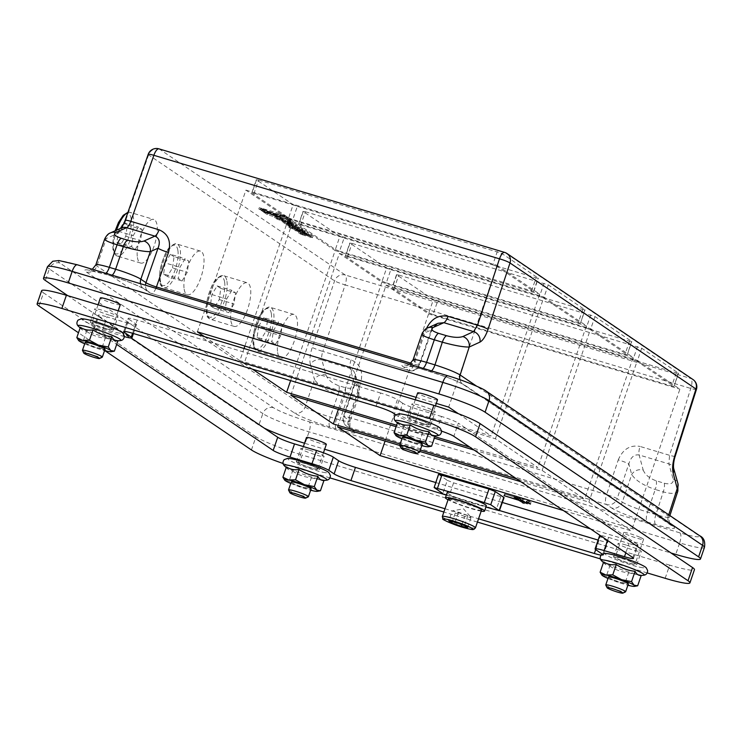 <?xml version="1.0" encoding="UTF-8"?>
<svg xmlns="http://www.w3.org/2000/svg" width="742" height="742" viewBox="0 0 742 742"><rect width="100%" height="100%" fill="white"/><g stroke="black" fill="none" stroke-linecap="round" stroke-linejoin="round"><path stroke-width="0.56" stroke-dasharray="3.71 2.78" d="M401.923 438.828A17.511 1.799 -161.1 0 0 409.074 441.638A17.511 1.799 -161.1 0 0 421.799 445.636M402.387 437.465A10.509 1.076 -161.1 0 0 411.977 441.889A10.509 1.076 -161.1 0 0 422.272 444.272M422.819 423.608A12.262 1.261 18.9 0 1 407.497 417.125A12.262 1.261 18.9 0 1 419.508 419.898A12.262 1.261 18.9 0 1 430.694 425.064A12.262 1.261 18.9 0 1 422.819 423.608M428.524 423.914A10.509 1.076 18.9 0 1 429.043 424.498A10.509 1.076 18.9 0 1 418.748 422.115A10.509 1.076 18.9 0 1 409.157 417.69A10.509 1.076 18.9 0 1 417.653 419.48A10.509 1.076 18.9 0 1 428.524 423.914M431.603 446.183L424.776 446.341L418.961 443.549L409.074 441.638L400.198 436.769L395.857 435.517M397.601 422.281L399.548 424.981L403.731 426.437L400.198 436.769M403.731 426.437C409.436 430.304 415.696 432.567 422.504 433.226L418.961 443.549M422.504 433.226L435.137 435.851M434.042 427.652A21.017 2.161 -161.1 0 0 423.005 420.176A21.017 2.161 -161.1 0 0 400.253 415.446A21.017 2.161 -161.1 0 0 434.042 427.652M437.502 399.78A10.509 1.076 18.9 0 1 427.216 397.397A10.509 1.076 18.9 0 1 417.625 392.972M104.937 350.706L78.476 332.778M329.986 477.904L297.672 468.23A38.528 3.96 18.9 0 1 283.045 463.481M647.219 572.935L600.389 558.902M477.44 522.071L443.855 512.017M640.105 567.268A21.017 2.161 -161.1 0 0 629.068 559.793A21.017 2.161 -161.1 0 0 606.316 555.062A21.017 2.161 -161.1 0 0 640.105 567.268M116.809 332.629A21.017 2.161 -161.1 0 0 105.772 325.144A21.017 2.161 -161.1 0 0 83.021 320.423A21.017 2.161 -161.1 0 0 116.809 332.629M124.368 336.608A14.005 1.438 18.9 0 1 122.949 336.191L102.535 330.079A14.005 1.438 -161.1 0 0 93.529 328.418A14.005 1.438 -161.1 0 0 94.215 329.198L116.679 344.409M441.592 431.139A14.005 1.438 -161.1 0 0 437.019 429.674L415.028 423.088A14.005 1.438 18.9 0 1 398.222 416.447L395.709 414.741M600.992 555.155A14.005 1.438 -161.1 0 0 603.357 555.146A14.005 1.438 -161.1 0 0 602.671 554.367L602.216 554.061M444.977 508.743L478.562 518.797M322.872 472.237A21.017 2.161 -161.1 0 0 311.835 464.761A21.017 2.161 -161.1 0 0 289.083 460.031A21.017 2.161 -161.1 0 0 322.872 472.237M607.986 578.445A17.511 1.799 -161.1 0 0 615.137 581.246A17.511 1.799 -161.1 0 0 627.871 585.243M608.449 577.081A10.509 1.076 -161.1 0 0 618.04 581.505A10.509 1.076 -161.1 0 0 628.335 583.889M621.444 558.188A12.262 1.261 18.9 0 1 636.766 564.681A12.262 1.261 18.9 0 1 624.755 561.898A12.262 1.261 18.9 0 1 613.569 556.732A12.262 1.261 18.9 0 1 621.444 558.188M631.553 561.991A10.509 1.076 18.9 0 1 635.106 564.106A10.509 1.076 18.9 0 1 624.82 561.731A10.509 1.076 18.9 0 1 615.22 557.298A10.509 1.076 18.9 0 1 621.119 558.29A10.509 1.076 18.9 0 1 631.553 561.991M637.666 585.79L630.848 585.948L625.033 583.166L615.137 581.246L606.26 576.386L601.92 575.124M603.663 561.898L605.611 564.588L609.794 566.053L606.26 576.386M609.794 566.053C615.508 569.912 621.759 572.175 628.567 572.833L625.033 583.166M628.567 572.833L641.209 575.458M640.021 537.273A10.509 1.076 18.9 0 1 643.574 539.388A10.509 1.076 18.9 0 1 633.278 537.004A10.509 1.076 18.9 0 1 623.688 532.58A10.509 1.076 18.9 0 1 629.587 533.572A10.509 1.076 18.9 0 1 640.021 537.273M290.753 483.413A17.511 1.799 -161.1 0 0 297.904 486.214A17.511 1.799 -161.1 0 0 310.629 490.221M291.216 482.05A10.509 1.076 -161.1 0 0 300.807 486.474A10.509 1.076 -161.1 0 0 311.102 488.857M304.211 463.156A12.262 1.261 18.9 0 1 319.524 469.649A12.262 1.261 18.9 0 1 307.522 466.866A12.262 1.261 18.9 0 1 296.336 461.709A12.262 1.261 18.9 0 1 304.211 463.156M317.353 468.499A10.509 1.076 18.9 0 1 317.873 469.083A10.509 1.076 18.9 0 1 307.578 466.699A10.509 1.076 18.9 0 1 297.987 462.275A10.509 1.076 18.9 0 1 306.492 464.056A10.509 1.076 18.9 0 1 317.353 468.499M320.433 490.768L313.606 490.926L307.8 488.134L297.904 486.214L289.028 481.354L284.687 480.093M286.431 466.866L288.378 469.565L292.561 471.022L289.028 481.354M292.561 471.022C298.265 474.889 304.526 477.143 311.334 477.811L307.8 488.134M311.334 477.811L323.011 480.538M326.332 444.356A10.509 1.076 18.9 0 1 316.046 441.982A10.509 1.076 18.9 0 1 306.455 437.557M84.69 343.796A17.511 1.799 -161.1 0 0 91.841 346.607A17.511 1.799 -161.1 0 0 104.566 350.604M85.154 342.442A10.509 1.076 -161.1 0 0 94.744 346.866A10.509 1.076 -161.1 0 0 105.03 349.241M105.577 328.585A12.262 1.261 18.9 0 1 90.264 322.093A12.262 1.261 18.9 0 1 102.275 324.875A12.262 1.261 18.9 0 1 113.461 330.032A12.262 1.261 18.9 0 1 105.577 328.585M111.291 328.892A10.509 1.076 18.9 0 1 111.801 329.467A10.509 1.076 18.9 0 1 101.515 327.083A10.509 1.076 18.9 0 1 91.925 322.659A10.509 1.076 18.9 0 1 100.42 324.449A10.509 1.076 18.9 0 1 111.291 328.892M114.37 351.151L107.544 351.309L101.728 348.527L91.841 346.607L82.956 341.747L78.624 340.485M80.359 327.259L82.306 329.949L86.499 331.414L82.956 341.747M86.499 331.414C92.203 335.273 98.463 337.536 105.262 338.194L101.728 348.527M105.262 338.194L117.904 340.819M110.094 315.396A12.262 1.261 -161.1 0 0 117.978 316.853A12.262 1.261 -161.1 0 0 106.783 311.686A12.262 1.261 -161.1 0 0 94.781 308.913A12.262 1.261 -161.1 0 0 110.094 315.396M665.166 578.306L669.674 565.126A38.528 3.96 -161.1 0 0 694.447 569.689M669.674 565.126L302.189 455.041L297.672 468.23M251.436 449.958L255.953 436.778A38.528 3.96 -161.1 0 0 302.189 455.041M255.953 436.778L43.509 292.849L39.001 306.029M41.617 290.716A38.528 3.96 -161.1 0 0 43.509 292.849M122.949 336.191L127.466 323.011L107.043 316.899L102.535 330.079M94.215 329.198L98.732 316.009A14.005 1.438 18.9 0 1 98.037 315.239A14.005 1.438 18.9 0 1 107.043 316.899M98.732 316.009L131.269 338.055M438.513 474.314L447.278 480.362L442.835 493.551L499.477 510.524M598.108 540.074L598.868 540.297L595.678 549.627M602.671 554.367L607.188 541.187A14.005 1.438 18.9 0 1 607.874 541.957A14.005 1.438 18.9 0 1 598.868 540.297M607.188 541.187L600.278 536.503L595.77 549.692M607.55 540.454L608.598 537.394A14.005 1.438 -161.1 0 0 600.278 535.529M599.592 535.733A14.005 1.438 -161.1 0 0 600.278 536.503M608.598 537.394L629.012 543.506L625.812 552.836M632.815 557.576L637.322 544.396A14.005 1.438 18.9 0 1 638.018 545.166A14.005 1.438 18.9 0 1 629.012 543.506M637.322 544.396L458.343 423.135L453.835 436.315M437.019 429.674L441.536 416.485A14.005 1.438 18.9 0 1 458.343 423.135M441.536 416.485L419.545 409.899L415.028 423.088M398.222 416.447L402.73 403.258A14.005 1.438 -161.1 0 0 419.545 409.899M402.73 403.258L397.424 399.66L392.908 412.849M376.101 406.208L380.609 393.019A14.005 1.438 18.9 0 1 397.424 399.66M380.609 393.019L137.187 320.099L132.67 333.288M124.693 331.442L128.876 319.218A14.005 1.438 18.9 0 1 128.18 318.448A14.005 1.438 18.9 0 1 137.187 320.099M128.876 319.218L135.777 323.892L132.568 333.26M127.466 323.011A14.005 1.438 -161.1 0 0 136.472 324.671A14.005 1.438 -161.1 0 0 135.777 323.892M625.96 544.999A12.262 1.261 -161.1 0 0 618.077 543.552A12.262 1.261 -161.1 0 0 629.272 548.709A12.262 1.261 -161.1 0 0 641.274 551.491A12.262 1.261 -161.1 0 0 625.96 544.999M308.728 449.977A12.262 1.261 -161.1 0 0 300.844 448.52A12.262 1.261 -161.1 0 0 312.039 453.687A12.262 1.261 -161.1 0 0 324.041 456.46A12.262 1.261 -161.1 0 0 308.728 449.977M427.327 410.428A12.262 1.261 -161.1 0 0 435.211 411.884A12.262 1.261 -161.1 0 0 424.025 406.718A12.262 1.261 -161.1 0 0 412.014 403.936A12.262 1.261 -161.1 0 0 427.327 410.428M120.269 304.749A10.509 1.076 18.9 0 1 109.974 302.365A10.509 1.076 18.9 0 1 100.383 297.941M399.715 445.46A10.509 1.076 -161.1 0 0 400.216 445.914A10.509 1.076 -161.1 0 0 410.567 450.19A10.509 1.076 -161.1 0 0 419.49 452.23M605.778 585.067A10.509 1.076 -161.1 0 0 609.312 587.061A10.509 1.076 -161.1 0 0 619.273 590.623A10.509 1.076 -161.1 0 0 625.552 591.838M288.545 490.045A10.509 1.076 -161.1 0 0 289.046 490.499A10.509 1.076 -161.1 0 0 299.397 494.775A10.509 1.076 -161.1 0 0 308.32 496.815M82.473 350.428A10.509 1.076 -161.1 0 0 82.974 350.883A10.509 1.076 -161.1 0 0 93.334 355.158A10.509 1.076 -161.1 0 0 102.248 357.199M230.892 320.804A22.77 8.004 106.7 0 0 234.166 326.397A22.77 8.004 106.7 0 0 248.366 306.882A22.77 8.004 106.7 0 0 247.234 282.776A22.77 8.004 106.7 0 0 235.446 295.613A22.77 8.004 106.7 0 0 230.892 320.804M210.348 305.704L214.021 308.199L219.252 299.555L220.791 288.415L217.118 285.93L211.887 294.565L210.348 305.704L225.104 310.128L228.786 312.614L234.008 303.979L235.557 292.84L231.875 290.345L226.653 298.989L225.104 310.128M214.021 308.199L228.786 312.614M211.887 294.565L226.653 298.989M217.118 285.93L231.875 290.345M220.791 288.415L235.557 292.84M219.252 299.555L234.008 303.979M137.418 257.474A22.77 8.004 106.7 0 0 140.692 263.067A22.77 8.004 106.7 0 0 154.893 243.552A22.77 8.004 106.7 0 0 153.761 219.446A22.77 8.004 106.7 0 0 141.972 232.283A22.77 8.004 106.7 0 0 137.418 257.474M116.874 242.374L120.547 244.869L125.778 236.225L127.327 225.086L123.645 222.6L118.414 231.235L116.874 242.374L131.631 246.798L135.313 249.284L140.535 240.649L142.084 229.51L138.402 227.015L133.18 235.659L131.631 246.798M120.547 244.869L135.313 249.284M118.414 231.235L133.18 235.659M123.645 222.6L138.402 227.015M127.327 225.086L142.084 229.51M125.778 236.225L140.535 240.649M446.322 495.099L479.564 505.163A20.665 2.124 18.9 0 1 465.605 500.98A20.665 2.124 18.9 0 1 448.251 493.588A20.665 2.124 18.9 0 1 447.231 492.447M467.961 497.298L453.993 493.115M481.178 511.145A20.665 2.124 18.9 0 1 448.038 499.802M481.539 510.079A17.511 1.799 18.9 0 1 467.377 507.101A17.511 1.799 18.9 0 1 449.272 499.709A17.511 1.799 18.9 0 1 448.409 498.735M486.335 505.831A20.665 2.124 18.9 0 1 479.564 505.163L485.908 507.064M461.858 524.538L464.659 516.376L470.975 517.693L470.15 516.321L458.519 512.221L452.203 510.904L448.817 520.791M470.15 516.321L463.472 508.808L452.203 510.904L453.993 511.21L455.273 512.982L452.342 521.524M458.519 512.221L455.134 522.108M467.905 515.616L464.52 525.503M470.975 517.693L467.59 527.581M455.273 512.982L464.659 516.376M264.096 428.051A38.528 3.96 18.9 0 1 258.865 425.129L67.865 295.724M309.21 421.818L679.848 532.839A29.773 3.061 -161.1 0 0 697.517 534.722L484.016 390.069A29.773 3.061 -161.1 0 0 448.289 375.962L77.65 264.931A29.773 3.061 -161.1 0 0 59.981 263.058L273.483 407.701A29.773 3.061 -161.1 0 0 309.21 421.818A8.756 3.079 -73.3 0 1 309.043 431.853L305.101 443.391A38.528 3.96 18.9 0 1 304.517 443.215M305.101 443.391L324.662 449.253M435.804 482.55L502.334 502.473M590.437 528.87L671.102 553.031M252.512 369.182L244.127 363.506L292.654 221.775L335.143 250.564L290.623 380.6M290.864 395.171L339.391 253.439L381.88 282.229L338.343 409.389M197.391 331.841L245.917 190.11L288.406 218.899L244.869 346.06M244.035 348.499L239.879 360.631L204.495 336.655M337.601 426.835L386.128 285.104L428.616 313.894L385.079 441.054M416.123 397.36L436.268 403.398M458.417 413.711L491.158 435.897L239.879 360.631M244.127 363.506L495.406 438.772L537.894 467.562L469.881 447.185M434.849 436.695L396.59 425.231M447.278 480.362L453.575 482.857L504.068 497.585M396.089 426.687L434.348 438.151M474.129 450.069L542.142 470.437L584.631 499.227L516.617 478.85M420.306 450.004L400.161 443.966M399.706 445.441L419.805 451.461M520.865 481.734L588.879 502.102L631.368 530.892L563.354 510.515M286.431 223.008L290.688 225.076L288.953 224.715L290.521 225.781L295.001 226.653L302.875 229.547L297.811 227.182L300.074 227.646L298.497 226.579L293.535 225.614L286.431 223.008L285.985 224.325L290.243 226.393L288.499 226.032L290.076 227.098L294.555 227.97L302.421 230.864L297.357 228.499L299.62 228.963L298.043 227.896L293.081 226.931L285.985 224.325M293.535 225.614L293.081 226.931M298.497 226.579L298.043 227.896M300.074 227.646L299.62 228.963M288.629 217.86L292.83 219.521L297.347 206.332L293.146 204.671L288.629 217.86L251.983 193.031L256.5 179.842L293.146 204.671M256.5 179.842L258.578 180.065L254.061 193.254L251.983 193.031M335.365 249.525L339.567 251.186L344.084 237.997L339.882 236.336L335.365 249.525L298.72 224.696L303.237 211.507L339.882 236.336M303.237 211.507L305.314 211.73L300.798 224.919L298.72 224.696M382.102 281.19L386.304 282.85L390.821 269.661L386.619 268.001L382.102 281.19L345.457 256.361L349.974 243.172L386.619 268.001M349.974 243.172L352.051 243.395L347.534 256.584L345.457 256.361M428.839 312.855L433.04 314.515L437.557 301.326L433.356 299.666L428.839 312.855L392.193 288.026L396.71 274.837L433.356 299.666M396.71 274.837L398.788 275.059L394.271 288.248L392.193 288.026M437.557 301.326L676.268 372.836L678.346 373.059L641.7 348.23L398.788 275.059M394.271 288.248L632.982 359.749L637.499 346.57M676.268 372.836L671.751 386.016L433.04 314.515M297.347 206.332L536.058 277.842L538.136 278.065L501.49 253.235L258.578 180.065M254.061 193.254L492.771 264.755L497.288 251.575M344.084 237.997L582.795 309.507L584.872 309.729L548.227 284.9L305.314 211.73M300.798 224.919L539.508 296.42L544.025 283.24M390.821 269.661L629.531 341.172L631.609 341.394L594.963 316.565L352.051 243.395M347.534 256.584L586.245 328.085L590.762 314.905M501.49 253.235L496.973 266.415L533.795 291.439L292.83 219.521M582.795 309.507L578.278 322.687L339.567 251.186M629.531 341.172L625.014 354.351L386.304 282.85M671.751 386.016L674.005 386.434L678.346 373.059M641.7 348.23L637.183 361.41L673.829 386.239M637.183 361.41L632.982 359.749M625.014 354.351L627.268 354.769L631.609 341.394M594.963 316.565L590.447 329.745L627.092 354.574M590.447 329.745L586.245 328.085M578.278 322.687L580.532 323.104L584.872 309.729M548.227 284.9L543.71 298.08L580.355 322.909M543.71 298.08L539.508 296.42M496.973 266.415L492.771 264.755M245.917 190.11L497.196 265.376L448.669 407.108M497.196 265.376L539.684 294.166L491.158 435.897M288.406 218.899L539.684 294.166M292.654 221.775L543.932 297.041L495.406 438.772M543.932 297.041L586.421 325.831L537.894 467.562M335.143 250.564L586.421 325.831M339.391 253.439L590.669 328.706L542.142 470.437M590.669 328.706L633.158 357.496L584.631 499.227M381.88 282.229L633.158 357.496M386.128 285.104L637.406 360.371L588.879 502.102M637.406 360.371L679.895 389.16L631.368 530.892M428.616 313.894L679.895 389.16M289.12 218.231L278.12 215.57L263.772 210.635L267.732 213.325L293.081 220.912L289.12 218.231L288.666 219.549L277.675 216.887L263.317 211.952L267.278 214.642L292.626 222.229L288.666 219.549M293.081 220.912L292.626 222.229M267.732 213.325L267.278 214.642M263.772 210.635L263.317 211.952M293.6 224.353L288.916 223.101C286.968 222.415 286.69 222.229 288.082 222.535L293.6 224.353L292.719 224.242L292.265 225.559L288.462 224.418C286.523 223.732 286.245 223.546 287.627 223.861L293.146 225.67L292.265 225.559L293.146 225.67L293.6 224.353M287.061 222.312L288.082 222.535L287.627 223.861L286.616 223.63L287.071 222.312M289.528 223.843L297.125 225.642L291.244 222.934L283.657 221.125L289.528 223.843L289.083 225.16L296.67 226.959L285.308 222.609L283.203 222.442L284.483 223.314L289.083 225.16M282.934 222.164L283.388 220.847L282.934 222.164M296.939 227.247L297.125 225.642L296.939 227.247M299.963 230.345L300.714 230.855L300.074 230.66C298.163 230.001 297.913 229.825 299.323 230.159L299.963 230.345L299.508 231.662L300.26 232.172L299.62 231.986C297.709 231.319 297.459 231.142 298.868 231.476L299.508 231.662M300.714 230.855L300.26 232.172M300.074 230.66C298.163 230.001 297.913 229.825 299.323 230.159L298.868 231.476C297.459 231.142 297.709 231.319 299.62 231.986L300.074 230.66M306.632 233.711L294.444 230.066L303.571 233.721L301.354 232.218L302.671 232.608C304.563 233.276 304.814 233.442 303.422 233.118L304.897 234.12L307.828 234.528L306.632 233.711L307.086 232.394L294.889 228.74L300.695 231.402L304.025 232.404L301.799 230.901L303.126 231.291C305.018 231.958 305.268 232.125 303.877 231.801L306.177 233.044L308.282 233.211L307.086 232.394M308.097 234.806L308.282 233.211L308.097 234.806M305.352 232.803L304.897 234.12M303.877 231.801L303.422 233.118C304.814 233.442 304.563 233.276 302.671 232.608L303.126 231.291C305.018 231.958 305.268 232.125 303.877 231.801M301.799 230.901L301.354 232.218M304.025 232.404L303.571 233.721M294.175 229.779L294.63 228.462L294.175 229.779M300.018 233.841L305.444 235.937L303.979 234.945C302.105 234.286 301.864 234.12 303.246 234.435L307.049 235.576C308.96 236.244 309.21 236.42 307.8 236.086L309.275 237.088L312.206 237.496L306.409 234.834L298.822 233.025L300.018 233.841L300.473 232.524L305.899 234.62L304.424 233.619L303.979 234.945C302.105 234.286 301.864 234.12 303.246 234.435L303.701 233.118L307.503 234.259C309.414 234.926 309.664 235.093 308.255 234.769L310.555 236.012L312.66 236.169L311.464 235.362L301.382 231.866L299.276 231.708L300.473 232.524M298.553 232.747L299.007 231.421L298.553 232.747M312.475 237.774L312.66 236.169L312.475 237.774M309.729 235.761L309.275 237.088M308.255 234.769L307.8 236.086C309.21 236.42 308.96 236.244 307.049 235.576L307.503 234.259C309.414 234.926 309.664 235.093 308.255 234.769M304.424 233.619C302.56 232.969 302.319 232.803 303.701 233.118C302.319 232.803 302.56 232.969 304.424 233.619M305.899 234.62L305.444 235.937M259.162 207.51C262.51 209.504 268.168 211.739 276.126 214.215L285.206 215.885L282.637 214.549C288.1 217.972 265.033 211.062 261.026 208.075L259.162 207.51L258.708 208.836C262.065 210.83 267.714 213.065 275.672 215.532L284.752 217.211L282.183 215.866L282.785 216.534L283.24 215.217L282.637 214.549L282.183 215.866C287.646 219.289 264.588 212.379 260.581 209.392L258.708 208.836M261.026 208.075L260.581 209.392M284.511 215.106L284.056 216.423M261.685 209.225L262.77 209.958C273.826 214.252 282.275 216.785 288.119 217.554L287.043 216.822C285.559 217.591 269.578 212.796 261.685 209.225L261.24 210.542L262.325 211.275C273.371 215.579 281.821 218.102 287.664 218.871L286.588 218.139C285.104 218.909 269.133 214.123 261.24 210.542M287.043 216.822L286.588 218.139M288.119 217.554L287.664 218.871M262.77 209.958L262.325 211.275M293.071 227.506L305.305 231.189L299.759 228.703L290.641 225.967L289.352 226.078L293.071 227.506L292.617 228.824L304.851 232.506L299.304 230.02L290.187 227.284L289.055 227.506L292.617 228.824M292.394 227.052L291.94 228.369M289.51 226.189L289.055 227.506M289.352 226.078L288.898 227.395M290.641 225.967L290.187 227.284M305.305 231.189L304.851 232.506M302.411 230.317L301.957 231.634M295.279 227.915L294.824 229.232M295.956 228.369L295.502 229.695M295.001 226.653L294.555 227.97M302.875 229.547L302.421 230.864M290.521 225.781L290.076 227.098M288.953 224.715L288.499 226.032M290.688 225.076L290.243 226.393M288.044 224.103L287.599 225.42M297.811 227.182L297.357 228.499M301.261 228.453L300.807 229.77M263.132 208.706C266.452 211.164 285.262 216.794 280.819 214.002L280.374 215.319L262.677 210.023C265.998 212.481 284.807 218.111 280.374 215.319L280.866 215.866L281.311 214.549L280.819 214.002L263.132 208.706L262.677 210.023M279.799 218.343L283.054 219.502L279.799 218.343L279.354 219.66L282.6 220.819L279.354 219.66M282.563 219.168L282.118 220.485M283.054 219.502L282.145 219.363L281.691 220.68L282.6 220.819L283.054 219.502M290.79 221.988L286.013 220.198L291.523 221.849L290.039 220.847L274.874 216.302L282.461 220.012L294.027 223.546L290.79 221.988L290.345 223.314L285.568 221.524L291.068 223.166L289.593 222.164L274.419 217.629L282.006 221.329L293.572 224.863L290.345 223.314M292.552 222.554L292.107 223.871M294.027 223.546L293.572 224.863M285.67 220.699L285.29 222.127L285.67 220.699M274.874 216.302L274.419 217.629M290.039 220.847L289.593 222.164M291.523 221.849L291.068 223.166M286.013 220.198L285.568 221.524M155.913 288.323A8.756 3.079 -73.3 0 1 151.312 293.405A8.756 3.079 -73.3 0 1 151.006 293.257A8.756 8.143 124.1 0 1 148.91 292.274A8.756 8.143 124.1 0 1 145.488 285.197M95.839 264.857A21.017 2.161 -161.1 0 0 96.868 266.026L305.064 407.07A21.017 2.161 -161.1 0 0 330.283 417.041L336.562 418.915A21.017 2.161 -161.1 0 0 350.066 421.41A21.017 2.161 -161.1 0 0 349.037 420.25L343.908 416.772A8.756 8.143 -55.9 0 0 346.848 426.372A8.756 8.143 -55.9 0 0 348.935 427.364A8.756 3.079 -73.3 0 1 349.055 417.468L606.613 494.617A8.756 3.079 106.7 0 0 606.492 504.514A8.756 8.143 -55.9 0 0 617.168 498.624L622.297 502.102A8.756 8.143 124.1 0 1 611.621 507.992L606.492 504.514L348.935 427.364L354.064 430.842A29.773 3.061 18.9 0 1 336.395 428.959L330.116 427.077A29.773 3.061 18.9 0 1 294.388 412.96L86.202 271.906A29.773 3.061 18.9 0 1 103.871 273.789L110.15 275.672A29.773 3.061 18.9 0 1 145.877 289.788L151.006 293.257L408.564 370.416A8.756 3.079 106.7 0 0 408.87 370.564L408.87 370.564A8.756 3.079 106.7 0 0 413.99 364.118L410.966 363.209M325.979 375.035C327.871 379.756 332.212 383.345 338.992 385.794L345.28 387.667C351.819 389.216 354.806 387.825 354.249 383.503A8.756 7.132 164.8 0 1 359.054 388.075L355.437 374.719L355.557 382.037L358.896 395.625L359.063 388.085A8.756 7.132 164.8 0 1 358.46 392.722L349.037 420.25A8.756 8.143 -55.9 0 0 351.977 429.85L346.848 426.372A8.756 8.756 0 0 1 343.453 416.336L355.112 381.601A8.756 0.761 18.5 0 0 355.557 382.037L343.908 416.772A8.756 0.761 18.5 0 1 343.453 416.336A8.756 0.761 18.5 0 1 349.055 417.468L360.705 382.733A8.756 0.761 18.5 0 0 355.112 381.601C355.761 380.665 355.872 378.374 355.427 374.701L353.758 371.102L350.66 368.588L321.88 359.944L325.979 375.035A8.756 7.132 -15.2 0 0 314.487 379.542L310.388 364.461A8.756 7.132 164.8 0 1 321.88 359.944A8.756 3.079 106.7 0 1 322.816 351.42A8.756 0.761 18.5 0 1 312.261 347.414L334.577 280.893A8.756 8.143 124.1 0 1 345.253 275.004A8.756 3.079 -73.3 0 1 345.141 284.9A8.756 0.761 18.5 0 1 334.577 280.893L148.604 154.893A8.756 1.039 19.3 0 1 148.187 154.355M643.212 470.057C645.104 474.787 649.445 478.367 656.234 480.816L664.248 483.218C670.787 484.758 673.745 483.367 673.133 479.026L668.876 463.889L639.122 454.976L643.212 470.057A8.756 7.132 -15.2 0 0 631.72 474.574L622.297 502.102A21.017 2.161 -161.1 0 0 647.516 512.063L655.909 514.577C664.146 517.063 668.635 517.935 669.377 517.202L668.338 516.052A8.756 8.143 -55.9 0 0 671.324 525.512A8.756 8.143 -55.9 0 0 673.411 526.495C677.27 529.723 671.38 529.092 655.742 524.613L647.349 522.108A29.773 3.061 18.9 0 1 611.621 507.992M413.071 359.889A21.017 2.161 -161.1 0 0 414.11 361.048L419.23 364.526A8.756 8.143 124.1 0 1 408.564 370.416L403.435 366.938A29.773 3.061 18.9 0 1 421.104 368.82L429.488 371.334C446.22 376.546 458.139 381.258 465.225 385.45L673.411 526.495M656.234 480.816A8.756 3.079 -73.3 0 1 655.251 489.479C643.537 485.5 635.699 480.528 631.72 474.574L628.826 463.889A8.756 0.761 18.5 0 0 618.262 459.882L606.613 494.617A8.756 0.761 18.5 0 1 617.168 498.624L628.826 463.889C630.783 457.202 634.215 454.225 639.122 454.976A8.756 3.079 -73.3 0 1 640.058 446.452L669.562 455.291L690.774 388.437A8.756 3.079 106.7 0 0 690.895 378.541A8.756 8.143 124.1 0 1 692.982 379.533M140.498 283.704A8.756 8.143 -55.9 0 0 143.781 288.796L148.91 292.274A8.756 8.756 0 0 0 151.312 293.405L408.87 370.564A8.756 8.756 0 0 0 419.647 365.064A8.756 1.039 19.3 0 1 413.99 364.118L426.029 329.643A8.756 1.039 19.3 0 0 431.686 330.589C433.263 328.103 431.547 327.612 438.077 323.28L431.278 330.051A8.756 1.039 19.3 0 1 431.696 330.589L419.647 365.064A8.756 1.039 19.3 0 0 419.23 364.526L431.278 330.051L421.92 334.058M354.064 430.842A8.756 8.143 -55.9 0 1 351.977 429.85L352.088 429.924C352.005 428.514 349.269 430.777 350.066 421.41L358.896 395.625C357.44 398.398 352.571 398.639 344.297 396.339L338.009 394.456C326.304 390.468 318.466 385.506 314.487 379.542L305.064 407.07A8.756 8.143 124.1 0 1 294.388 412.96M110.066 233.109A8.756 7.847 -114.1 0 0 106.291 238.497L104.715 238.989M675.192 456.311A8.756 0.807 17.6 0 1 669.562 455.291L668.876 463.889A8.756 7.114 164.3 0 1 673.662 468.378M427.309 328.131A8.756 7.847 -114.1 0 0 423.534 333.52L414.11 361.048A8.756 8.143 124.1 0 1 403.435 366.938M696.423 389.429A8.756 0.807 17.6 0 1 690.774 388.437L345.141 284.9L322.816 351.42L351.087 359.889C360.241 363.84 363.45 371.454 360.705 382.733M507.009 253.532A8.756 8.143 -55.9 0 0 504.922 252.54L159.28 149.003A8.756 8.143 -55.9 0 0 148.604 154.893L125.537 220.912A8.756 1.039 19.3 0 1 125.129 220.374M158.974 148.854A8.756 3.079 -73.3 0 1 159.28 149.003L345.253 275.004L690.895 378.541L504.922 252.54M677.9 490.861L677.854 491.009C676.444 493.838 671.575 494.126 663.265 491.881L655.251 489.479L647.516 512.063A8.756 3.079 106.7 0 0 647.349 522.108M673.133 479.026A8.756 7.114 164.3 0 1 677.919 483.515L677.947 483.589M528.323 502.631L528.888 500.989L531.012 502.427L527.321 500.516L528.888 500.989M530.447 504.078L531.012 502.427M526.755 502.167L527.321 500.516M529.046 503.122L529.445 501.954M522.025 500.145L522.581 498.494L527.896 502.093L521.014 498.021L522.581 498.494M527.33 503.744L527.896 502.093M520.448 499.672L521.014 498.021M525.93 502.788L526.328 501.62M518.825 499.756L519.224 498.596L504.56 493.996L518.695 498.234L514.707 495.535L516.284 496.008L524.779 501.759L519.224 498.596M504.588 495.823L505.089 494.358M522.804 502.455L523.203 501.295M524.214 503.41L524.779 501.759M515.718 497.65L516.284 496.008M514.141 497.186L514.707 495.535M518.296 499.403L518.695 498.234M503.994 495.647L504.56 493.996M182.05 280.949L187.272 272.314L188.82 261.175L185.138 258.68L179.916 267.324L178.368 278.463L182.05 280.949L167.284 276.534L172.515 267.89L187.272 272.314M172.515 267.89L174.055 256.751L188.82 261.175M174.055 256.751L170.382 254.265L185.138 258.68M170.382 254.265L165.151 262.9L179.916 267.324M165.151 262.9L163.611 274.039L178.368 278.463M163.611 274.039L167.284 276.534M184.155 289.139A22.77 8.004 106.7 0 0 187.429 294.732A22.77 8.004 106.7 0 0 201.629 275.217A22.77 8.004 106.7 0 0 200.498 251.111A22.77 8.004 106.7 0 0 188.709 263.948A22.77 8.004 106.7 0 0 184.155 289.139M277.629 352.469A22.77 8.004 106.7 0 0 280.903 358.061A22.77 8.004 106.7 0 0 295.103 338.547A22.77 8.004 106.7 0 0 293.971 314.441A22.77 8.004 106.7 0 0 282.183 327.278A22.77 8.004 106.7 0 0 277.629 352.469M275.523 344.279L280.745 335.644L282.294 324.504L278.612 322.009L273.39 330.654L271.841 341.793L275.523 344.279L260.757 339.864L265.988 331.22L280.745 335.644M265.988 331.22L267.528 320.08L282.294 324.504M267.528 320.08L263.855 317.595L278.612 322.009M263.855 317.595L258.624 326.23L273.39 330.654M258.624 326.23L257.084 337.369L271.841 341.793M257.084 337.369L260.757 339.864M395.672 421.345A22.64 2.328 -161.1 0 0 411.087 428.468A22.64 2.328 -161.1 0 0 432.836 435.072A22.64 2.328 -161.1 0 0 437.455 435.647M601.743 560.952A22.64 2.328 -161.1 0 0 617.159 568.075A22.64 2.328 -161.1 0 0 638.899 574.688A22.64 2.328 -161.1 0 0 643.518 575.254M284.511 465.92A22.64 2.328 -161.1 0 0 299.916 473.053A22.64 2.328 -161.1 0 0 321.666 479.657A22.64 2.328 -161.1 0 0 326.285 480.232M78.439 326.313A22.64 2.328 -161.1 0 0 93.854 333.436A22.64 2.328 -161.1 0 0 115.594 340.049A22.64 2.328 -161.1 0 0 120.223 340.615M224.622 282.09A21.017 7.392 106.7 0 0 209.198 292.747A21.017 7.392 106.7 0 0 212.889 316.342A21.017 7.392 106.7 0 0 224.622 282.09M226.95 281.311A22.77 8.004 -73.3 0 1 222.396 306.511A22.77 8.004 -73.3 0 1 210.607 319.338A22.77 8.004 -73.3 0 1 207.333 313.745A22.77 8.004 -73.3 0 1 211.887 288.555A22.77 8.004 -73.3 0 1 223.676 275.718A22.77 8.004 -73.3 0 1 226.95 281.311M131.149 218.76A21.017 7.392 106.7 0 0 115.724 229.417A21.017 7.392 106.7 0 0 119.416 253.013A21.017 7.392 106.7 0 0 131.149 218.76M127.847 212.602A22.77 8.004 -73.3 0 1 130.202 212.388A22.77 8.004 -73.3 0 1 133.477 217.99A22.77 8.004 -73.3 0 1 128.922 243.181A22.77 8.004 -73.3 0 1 117.134 256.009A22.77 8.004 -73.3 0 1 113.86 250.416A22.77 8.004 -73.3 0 1 116.54 230.178M442.315 516.534A17.511 1.799 -161.1 0 0 443.178 517.508A17.511 1.799 -161.1 0 0 464.195 525.809A17.511 1.799 -161.1 0 0 475.446 527.877M531.541 291.022L536.058 277.842M533.619 291.244L538.136 278.065M438.772 474.602L434.413 487.846M453.575 482.857L449.133 496.046M500.692 496.964L496.036 510.097M278.12 215.57L277.675 216.887M288.916 223.101L288.462 224.418M291.884 223.676L291.43 224.993M295.01 225.485L294.565 226.802M284.928 221.997L284.483 223.314M285.763 221.292L285.308 222.609M291.244 222.934L290.79 224.251M295.845 224.78L295.39 226.097M302.486 230.549L302.031 231.866M306.177 233.044L305.723 234.361M300.695 231.402L300.241 232.719M296.095 229.556L295.641 230.873M297.004 228.907L296.55 230.224M305.073 234.37L304.619 235.687M301.382 231.866L300.927 233.192M306.863 233.507L306.409 234.834M311.464 235.362L311.009 236.679M310.555 236.012L310.1 237.329M276.126 214.215L275.672 215.532M299.759 228.703L299.304 230.02M304.359 230.549L303.905 231.866M302.115 230.122L301.669 231.439M300.399 229.445L299.953 230.762M280.198 218.602L279.743 219.92M292.218 222.971L291.764 224.288M290.586 222.479L290.131 223.796M283.592 220.355L283.138 221.672M282.461 220.012L282.006 221.329M277.443 218.046L276.989 219.363M288.944 221.422L288.49 222.748M112.172 275.217A8.756 3.079 -73.3 0 1 110.456 275.82C125.509 280.476 136.611 284.798 143.781 288.796A8.756 8.143 -55.9 0 0 145.877 289.788M105.893 273.334A8.756 3.079 -73.3 0 1 104.177 273.937L110.456 275.82A8.756 3.079 -73.3 0 1 110.15 275.672M92.323 269.272L89.021 270.357L104.177 273.937A8.756 3.079 -73.3 0 1 103.871 273.789M125.537 220.912A17.511 6.159 -73.3 0 1 117.236 233.591L106.291 238.497L96.868 266.026A8.756 8.143 124.1 0 1 86.202 271.906M338.992 385.794A8.756 3.079 -73.3 0 1 338.009 394.456L330.283 417.041A8.756 3.079 106.7 0 0 330.116 427.077M345.28 387.667A8.756 3.079 -73.3 0 1 344.297 396.339L336.562 418.915A8.756 3.079 106.7 0 0 336.395 428.959M664.248 483.218A8.756 3.079 -73.3 0 1 663.265 491.881L655.909 514.577A8.756 3.079 106.7 0 0 655.742 524.613M668.737 514.8L668.338 516.052L476.633 386.174M459.91 379.691A8.756 8.143 -55.9 0 0 463.129 384.458A8.756 8.143 -55.9 0 0 465.225 385.45M431.519 370.879A8.756 3.079 -73.3 0 1 429.803 371.482A8.756 3.079 -73.3 0 1 429.488 371.334M423.125 368.366A8.756 3.079 -73.3 0 1 421.41 368.969A8.756 3.079 -73.3 0 1 421.104 368.82M426.418 328.613L426.029 329.643M618.262 459.882C622.9 449.17 630.162 444.699 640.058 446.452M351.087 359.889A8.756 3.079 106.7 0 0 350.15 368.412L354.249 383.503M310.388 364.461A17.511 6.159 -73.3 0 1 312.261 347.414M121.048 228.156L121.502 227.952A8.756 7.847 -114.1 0 0 117.236 233.591M699.604 535.715A8.756 8.143 -55.9 0 0 697.517 534.722M484.016 390.069A8.756 8.143 124.1 0 1 486.103 391.062M59.981 263.058A8.756 8.143 -55.9 0 0 49.315 268.947A38.528 3.96 18.9 0 1 47.414 266.814M273.483 407.701A8.756 8.143 -55.9 0 0 262.816 413.591L49.315 268.947L45.364 280.476M679.848 532.839A8.756 3.079 -73.3 0 1 679.681 542.884L309.043 431.853A38.528 3.96 18.9 0 1 262.816 413.591L258.865 425.129M704.446 547.448A38.528 3.96 18.9 0 1 679.681 542.884L675.73 554.413M177.885 250.425A21.017 7.392 106.7 0 0 162.461 261.082A21.017 7.392 106.7 0 0 166.152 284.678A21.017 7.392 106.7 0 0 177.885 250.425M160.597 282.081A22.77 8.004 -73.3 0 1 165.151 256.89A22.77 8.004 -73.3 0 1 176.939 244.053A22.77 8.004 -73.3 0 1 180.213 249.655A22.77 8.004 -73.3 0 1 175.659 274.846A22.77 8.004 -73.3 0 1 163.871 287.673A22.77 8.004 -73.3 0 1 160.597 282.081M271.359 313.755A21.017 7.392 106.7 0 0 255.934 324.402A21.017 7.392 106.7 0 0 259.626 348.007A21.017 7.392 106.7 0 0 271.359 313.755M254.07 345.41A22.77 8.004 -73.3 0 1 258.624 320.219A22.77 8.004 -73.3 0 1 270.413 307.383A22.77 8.004 -73.3 0 1 273.687 312.976A22.77 8.004 -73.3 0 1 269.133 338.176A22.77 8.004 -73.3 0 1 257.344 351.003A22.77 8.004 -73.3 0 1 254.07 345.41M434.181 435.953L435.137 435.869M399.548 424.981L397.378 422.94M415.288 399.79L409.157 417.69M435.433 405.837L429.043 424.498M640.244 575.569L641.199 575.477M605.611 564.588L603.441 562.547M623.688 532.58L615.22 557.298M643.574 539.388L635.106 564.106M288.378 469.565L286.208 467.525M303.367 446.563L297.987 462.275M323.447 452.796L317.873 469.083M116.939 340.93L117.904 340.838M82.306 329.949L80.136 327.908M113.461 330.032L117.978 316.853M90.264 322.093L94.781 308.913M636.766 564.681L641.274 551.491M613.569 556.732L618.077 543.552M430.694 425.064L435.211 411.884M407.497 417.125L412.014 403.936M633.501 558.355L638.018 545.166M123.664 331.628L128.18 318.448M133.439 333.52L136.472 324.671M603.357 555.146L607.874 541.957M93.529 328.418L98.037 315.239M319.524 469.649L324.041 456.46M296.336 461.709L300.844 448.52M98.046 304.767L91.925 322.659M118.201 310.805L111.801 329.467M234.166 326.397L210.607 319.338C210.079 317.854 204.532 320.915 206.777 301.679C209.986 288.99 213.297 281.32 216.72 278.658C220.485 275.662 222.804 274.688 223.676 275.718L247.234 282.776M140.692 263.067L117.134 256.009L114.259 253.625L112.923 249.683L113.303 238.349L115.149 230.799M127.949 212.305L130.202 212.388L153.761 219.446M251.807 192.837L256.324 179.657M298.544 224.501L303.061 211.312M345.28 256.166L349.797 242.977M396.534 274.642L392.017 287.831M674.005 386.434L678.522 373.245M627.268 354.769L631.785 341.589M580.532 323.104L585.048 309.924M533.795 291.439L538.312 278.259M293.711 224.455L293.257 225.781M298.284 229.918L297.839 231.244M304.443 233.35L304.897 232.033M308.848 236.327L309.293 235.01M302.235 234.212L302.69 232.895M284.752 217.211L285.206 215.885M283.147 219.595L282.702 220.912M409.556 364.303L406.254 365.379L421.41 368.969L445.831 376.853C450.969 378.429 465.531 385.256 463.138 384.458L671.417 525.568C670.972 525.243 668.245 523.166 669.358 517.193M669.377 517.202L669.896 515.588M200.498 251.111L176.939 244.053C176.067 243.024 173.749 243.997 169.983 246.993C166.56 249.655 163.249 257.326 160.04 270.014C157.796 289.25 163.342 286.189 163.871 287.673L187.429 294.732M293.971 314.441L270.413 307.383C269.541 306.353 267.222 307.327 263.456 310.323C260.034 312.985 256.723 320.655 253.514 333.343C251.269 352.58 256.815 349.519 257.344 351.003L280.903 358.061"/><path stroke-width="1.11" d="M421.799 445.636A17.511 1.799 -161.1 0 0 424.776 446.341A17.511 1.799 -161.1 0 0 428.524 446.758A17.511 1.799 -161.1 0 0 428.032 445.571A17.511 1.799 -161.1 0 0 415.585 440.108A17.511 1.799 -161.1 0 0 399.873 435.406A17.511 1.799 -161.1 0 0 395.922 435.591A17.511 1.799 -161.1 0 0 396.627 436.166A17.511 1.799 -161.1 0 0 401.923 438.828M416.781 453.538L419.49 452.23A10.509 1.076 -161.1 0 0 419.573 452.138L422.272 444.272A10.509 1.076 -161.1 0 0 421.753 443.688A10.509 1.076 -161.1 0 0 410.882 439.255A10.509 1.076 -161.1 0 0 402.387 437.465L399.697 445.33A10.509 1.076 -161.1 0 0 399.715 445.46L401.051 448.149A8.357 0.863 18.9 0 1 409.222 449.949A8.357 0.863 18.9 0 1 416.781 453.538A8.357 0.863 18.9 0 1 409.686 451.915A8.357 0.863 18.9 0 1 401.45 448.511A8.357 0.863 18.9 0 1 401.051 448.149M395.857 435.517L394.058 432.614L399.873 435.406L406.699 435.239L415.585 440.108L425.472 442.028L428.032 445.571L431.603 446.183L428.524 446.758M431.603 446.183L435.137 435.851C432.549 436.064 430.499 434.682 429.006 431.696C422.198 431.037 415.947 428.774 410.233 424.916C405.475 425.639 401.264 424.767 397.601 422.281L394.058 432.614M410.233 424.916L406.699 435.239M429.006 431.696L425.472 442.028M415.288 399.79L417.625 392.972A10.509 1.076 18.9 0 1 426.121 394.753A10.509 1.076 18.9 0 1 436.982 399.196A10.509 1.076 18.9 0 1 437.502 399.78L435.433 405.837M78.476 332.778L39.001 306.029A38.528 3.96 18.9 0 1 37.1 303.895A38.528 3.96 18.9 0 1 61.864 308.468L429.358 418.544A38.528 3.96 18.9 0 1 475.594 436.815L688.029 580.745A38.528 3.96 18.9 0 1 689.93 582.869A38.528 3.96 18.9 0 1 665.166 578.306L647.219 572.935M283.045 463.481A38.528 3.96 18.9 0 1 251.436 449.958L104.937 350.706M600.389 558.902L477.44 522.071M443.855 512.017L329.986 477.904M395.709 414.741L392.908 412.849A14.005 1.438 -161.1 0 0 376.101 406.208L132.67 333.288A14.005 1.438 -161.1 0 0 123.664 331.628A14.005 1.438 -161.1 0 0 124.359 332.407L131.26 337.081A14.005 1.438 18.9 0 1 131.955 337.851A14.005 1.438 18.9 0 1 124.368 336.608M602.216 554.061L595.77 549.692A14.005 1.438 18.9 0 1 595.075 548.913A14.005 1.438 18.9 0 1 604.081 550.573L624.495 556.695A14.005 1.438 -161.1 0 0 633.501 558.355A14.005 1.438 -161.1 0 0 632.815 557.576L453.835 436.315A14.005 1.438 -161.1 0 0 441.592 431.139M478.562 518.797L594.351 553.486A14.005 1.438 -161.1 0 0 600.992 555.155M116.679 344.409L273.195 450.459A14.005 1.438 -161.1 0 0 290.011 457.1L311.992 463.685A14.005 1.438 18.9 0 1 328.808 470.326L334.123 473.925A14.005 1.438 -161.1 0 0 350.929 480.566L444.977 508.743M627.871 585.243A17.511 1.799 -161.1 0 0 630.848 585.948A17.511 1.799 -161.1 0 0 634.586 586.365A17.511 1.799 -161.1 0 0 634.095 585.188A17.511 1.799 -161.1 0 0 621.648 579.715A17.511 1.799 -161.1 0 0 605.945 575.013A17.511 1.799 -161.1 0 0 601.985 575.208A17.511 1.799 -161.1 0 0 602.689 575.773A17.511 1.799 -161.1 0 0 607.986 578.445M622.844 593.146L625.552 591.838A10.509 1.076 -161.1 0 0 625.645 591.754L628.335 583.889A10.509 1.076 -161.1 0 0 624.783 581.774A10.509 1.076 -161.1 0 0 614.348 578.074A10.509 1.076 -161.1 0 0 608.449 577.081L605.76 584.946A10.509 1.076 -161.1 0 0 605.778 585.067L607.114 587.757A8.357 0.863 18.9 0 1 615.285 589.556A8.357 0.863 18.9 0 1 622.844 593.146A8.357 0.863 18.9 0 1 617.845 592.181A8.357 0.863 18.9 0 1 609.924 589.343A8.357 0.863 18.9 0 1 607.114 587.757M601.92 575.124L600.13 572.23L605.945 575.013L612.762 574.855L621.648 579.715L631.535 581.635L634.095 585.188L637.666 585.79L634.586 586.365M637.666 585.79L641.209 575.458C638.612 575.681 636.571 574.289 635.078 571.303C628.27 570.644 622.009 568.391 616.305 564.523C611.538 565.246 607.327 564.374 603.663 561.898L600.13 572.23M616.305 564.523L612.762 574.855M635.078 571.303L631.535 581.635M310.629 490.221A17.511 1.799 -161.1 0 0 313.606 490.926A17.511 1.799 -161.1 0 0 317.353 491.343A17.511 1.799 -161.1 0 0 316.862 490.156A17.511 1.799 -161.1 0 0 304.415 484.693A17.511 1.799 -161.1 0 0 288.703 479.981A17.511 1.799 -161.1 0 0 284.752 480.176A17.511 1.799 -161.1 0 0 285.457 480.751A17.511 1.799 -161.1 0 0 290.753 483.413M305.611 498.123L308.32 496.815A10.509 1.076 -161.1 0 0 308.403 496.723L311.102 488.857A10.509 1.076 -161.1 0 0 310.583 488.273A10.509 1.076 -161.1 0 0 299.722 483.84A10.509 1.076 -161.1 0 0 291.216 482.05L288.527 489.915A10.509 1.076 -161.1 0 0 288.545 490.045L289.881 492.734A8.357 0.863 18.9 0 1 298.052 494.534A8.357 0.863 18.9 0 1 305.611 498.123A8.357 0.863 18.9 0 1 298.516 496.5A8.357 0.863 18.9 0 1 290.28 493.096A8.357 0.863 18.9 0 1 289.881 492.734M284.687 480.093L282.887 477.199L288.703 479.981L295.529 479.824L304.415 484.693L314.302 486.613L316.862 490.156L320.433 490.768L317.353 491.343M320.433 490.768L323.966 480.436C321.379 480.649 319.338 479.267 317.836 476.281C311.037 475.622 304.776 473.359 299.063 469.5C294.305 470.224 290.094 469.343 286.431 466.866L282.887 477.199M299.063 469.5L295.529 479.824M317.836 476.281L314.302 486.613M303.367 446.563L306.455 437.557A10.509 1.076 18.9 0 1 314.951 439.338A10.509 1.076 18.9 0 1 325.812 443.781A10.509 1.076 18.9 0 1 326.332 444.356L323.447 452.796M104.566 350.604A17.511 1.799 -161.1 0 0 107.544 351.309A17.511 1.799 -161.1 0 0 111.291 351.727A17.511 1.799 -161.1 0 0 110.799 350.549A17.511 1.799 -161.1 0 0 98.343 345.076A17.511 1.799 -161.1 0 0 82.64 340.374A17.511 1.799 -161.1 0 0 78.689 340.569A17.511 1.799 -161.1 0 0 79.385 341.135A17.511 1.799 -161.1 0 0 84.69 343.796M99.549 358.507L102.248 357.199A10.509 1.076 -161.1 0 0 102.34 357.115L105.03 349.241A10.509 1.076 -161.1 0 0 104.52 348.666A10.509 1.076 -161.1 0 0 93.65 344.223A10.509 1.076 -161.1 0 0 85.154 342.442L82.455 350.307A10.509 1.076 -161.1 0 0 82.473 350.428L83.809 353.118A8.357 0.863 18.9 0 1 91.989 354.917A8.357 0.863 18.9 0 1 99.549 358.507A8.357 0.863 18.9 0 1 92.444 356.883A8.357 0.863 18.9 0 1 84.208 353.489A8.357 0.863 18.9 0 1 83.809 353.118M78.624 340.485L76.825 337.591L82.64 340.374L89.467 340.216L98.343 345.076L108.239 346.996L110.799 350.549L114.37 351.151L111.291 351.727M114.37 351.151L117.904 340.819C115.316 341.042 113.266 339.65 111.773 336.664C104.965 336.005 98.714 333.752 93 329.884C88.242 330.607 84.031 329.736 80.359 327.259L76.825 337.591M93 329.884L89.467 340.216M111.773 336.664L108.239 346.996M61.864 308.468L66.381 295.279L433.866 405.364L429.358 418.544M475.594 436.815L480.102 423.626A38.528 3.96 -161.1 0 0 433.866 405.364M480.102 423.626L692.546 567.556L688.029 580.745M689.93 582.869L694.447 569.689A38.528 3.96 -161.1 0 0 692.546 567.556M66.381 295.279A38.528 3.96 -161.1 0 0 41.617 290.716L37.1 303.895M131.269 338.055L277.712 437.27L273.195 450.459M290.011 457.1L294.528 443.911A14.005 1.438 18.9 0 1 277.712 437.27M294.528 443.911L316.509 450.496L311.992 463.685M328.808 470.326L333.325 457.137A14.005 1.438 -161.1 0 0 316.509 450.496M333.325 457.137L338.63 460.736L334.123 473.925M350.929 480.566L355.446 467.386A14.005 1.438 18.9 0 1 338.63 460.736M355.446 467.386L446.322 495.099M499.477 510.524L598.108 540.074M600.278 535.529A14.005 1.438 -161.1 0 0 599.592 535.733L595.075 548.913M98.046 304.767L100.383 297.941A10.509 1.076 18.9 0 1 108.889 299.731A10.509 1.076 18.9 0 1 119.75 304.164A10.509 1.076 18.9 0 1 120.269 304.749L118.201 310.805M419.573 452.138A10.509 1.076 -161.1 0 0 419.054 451.563A10.509 1.076 -161.1 0 0 408.193 447.12A10.509 1.076 -161.1 0 0 399.697 445.33M625.645 591.754A10.509 1.076 -161.1 0 0 622.093 589.64A10.509 1.076 -161.1 0 0 611.658 585.939A10.509 1.076 -161.1 0 0 605.76 584.946M308.403 496.723A10.509 1.076 -161.1 0 0 307.893 496.138A10.509 1.076 -161.1 0 0 297.023 491.705A10.509 1.076 -161.1 0 0 288.527 489.915M102.34 357.115A10.509 1.076 -161.1 0 0 101.821 356.531A10.509 1.076 -161.1 0 0 90.96 352.088A10.509 1.076 -161.1 0 0 82.455 350.307M448.038 499.802A20.665 2.124 18.9 0 1 446.443 498.856A20.665 2.124 18.9 0 1 445.423 497.715L447.231 492.447A20.665 2.124 18.9 0 1 453.993 493.115A20.665 2.124 18.9 0 1 467.961 497.298A20.665 2.124 18.9 0 1 486.335 505.831L484.526 511.108A20.665 2.124 18.9 0 1 481.178 511.145M445.423 497.715A20.665 2.124 18.9 0 1 465.661 502.399A20.665 2.124 18.9 0 1 484.526 511.108M448.409 498.735A17.511 1.799 18.9 0 1 465.559 502.705A17.511 1.799 18.9 0 1 481.539 510.079L475.446 527.877A17.511 1.799 -161.1 0 0 459.465 520.504A17.511 1.799 -161.1 0 0 442.315 516.534L448.409 498.735M453.993 493.115L434.153 487.559L442.835 493.551M485.908 507.064L499.412 510.719L490.731 504.718L467.961 497.298M464.52 525.503L467.59 527.581L461.274 526.264L451.887 522.869L448.817 520.791L455.134 522.108L464.52 525.503M461.274 526.264L461.858 524.538M452.342 521.524L451.887 522.869M448.289 375.962A8.756 3.079 106.7 0 0 447.973 375.814A8.756 3.079 106.7 0 0 442.807 382.399L438.856 393.937A38.528 3.96 18.9 0 1 485.092 412.2L698.593 556.852A38.528 3.96 18.9 0 1 700.494 558.976A38.528 3.96 18.9 0 1 675.73 554.413L671.102 553.031M438.856 393.937L68.227 282.915L72.178 271.377L442.807 382.399A38.528 3.96 18.9 0 1 489.043 400.661L702.544 545.314A8.756 8.143 -55.9 0 0 699.604 535.715L486.103 391.062A8.756 8.143 124.1 0 1 489.043 400.661L485.092 412.2M67.865 295.724L45.364 280.476A38.528 3.96 18.9 0 1 43.463 278.352A38.528 3.96 18.9 0 1 68.227 282.915M304.517 443.215A38.528 3.96 18.9 0 1 264.096 428.051M324.662 449.253L435.804 482.55M502.334 502.473L590.437 528.87M290.623 380.6L286.616 392.295L252.512 369.182M338.343 409.389L333.353 423.96L290.864 395.171L396.089 426.687M204.495 336.655L197.391 331.841L416.123 397.36M244.869 346.06L244.035 348.499M385.079 441.054L380.089 455.625L337.601 426.835L399.706 445.441M436.268 403.398L448.669 407.108L458.417 413.711M469.881 447.185L434.849 436.695M396.59 425.231L286.616 392.295M518.658 500.238L503.994 495.647L518.129 499.885L514.141 497.186L515.718 497.65L524.214 503.41L518.658 500.238L518.825 499.756M522.025 500.145L527.33 503.744L520.448 499.672L522.025 500.145M528.323 502.631L530.447 504.078L526.755 502.167L528.323 502.631M499.403 510.728L504.068 497.604L495.313 491.538L489.006 489.052L438.513 474.314L434.144 487.568M434.348 438.151L474.129 450.069M516.617 478.85L420.306 450.004M400.161 443.966L333.353 423.96M419.805 451.461L520.865 481.734M563.354 510.515L380.089 455.625M145.488 285.197A8.756 8.143 124.1 0 1 145.97 282.665L140.841 279.196A8.756 8.143 -55.9 0 0 140.498 283.704M476.633 386.174L460.142 374.998C455.143 372.03 446.749 368.663 434.97 364.888A8.756 3.079 -73.3 0 1 431.519 370.879M410.966 363.209L156.432 286.959A8.756 3.079 -73.3 0 1 155.913 288.323M168.471 252.493L156.432 286.959A8.756 1.039 19.3 0 1 145.97 282.665L158.018 248.199A8.756 1.039 19.3 0 0 168.471 252.493C171.337 241.298 168.193 233.73 159.057 229.788L130.787 221.32L153.854 155.301A8.756 3.079 -73.3 0 1 158.974 148.854L158.974 148.854A8.756 8.756 0 0 0 148.187 154.355A8.756 1.039 19.3 0 1 153.854 155.301L499.487 258.837A8.756 1.094 18.3 0 1 509.995 262.983A8.756 8.143 -55.9 0 0 507.009 253.532A8.756 8.756 0 0 0 504.606 252.391L504.606 252.391A8.756 3.079 106.7 0 0 499.487 258.837L477.533 325.191A8.756 1.094 18.3 0 1 488.032 329.337L509.995 262.983L695.968 388.984A8.756 0.807 17.6 0 1 696.423 389.429A8.756 8.756 0 0 0 692.982 379.533A8.756 8.143 124.1 0 1 695.968 388.984L674.756 455.848A8.756 0.807 17.6 0 1 675.201 456.284A8.756 0.807 17.6 0 1 675.192 456.311M104.715 238.989L104.659 239.082C104.733 240.343 108.87 242.235 117.078 244.767L123.358 246.65C135.267 250.035 144.236 251.705 150.274 251.668L158.018 248.199C160.411 242.161 159.372 238.145 154.902 236.132A8.756 3.079 106.7 0 0 159.057 229.788M462.85 336.553C458.955 337.842 453.51 337.564 446.526 335.709L438.513 333.316C432.178 331.164 430.314 329.262 432.929 327.593A8.756 7.847 -114.1 0 0 427.8 327.89L438.077 323.28L443.864 322.687L473.619 331.6L462.85 336.553A8.756 7.865 65.3 0 1 469.204 347.043L479.972 342.09C482.959 340.43 485.648 336.182 488.032 329.337M426.418 328.613C431.38 318.661 438.587 314.571 448.02 316.352L477.533 325.191L473.619 331.6A8.756 7.865 -114.7 0 1 479.972 342.09M446.526 335.709A8.756 3.079 106.7 0 0 442.325 342.192C454.262 345.494 463.221 347.108 469.204 347.043L460.142 374.998A8.756 8.143 -55.9 0 0 459.91 379.691M421.92 334.058L421.892 334.113C421.966 335.375 426.112 337.267 434.311 339.799L442.325 342.192L434.97 364.888L426.576 362.374A8.756 3.079 -73.3 0 1 423.125 368.366M427.8 327.89A8.756 7.847 -114.1 0 0 427.772 327.899A8.756 7.847 -114.1 0 0 427.309 328.131M504.922 252.54A8.756 3.079 106.7 0 0 504.606 252.391L158.974 148.854M143.967 241.029C140.015 242.3 134.552 242.013 127.559 240.167L121.28 238.284C114.945 236.141 113.081 234.231 115.696 232.561L126.632 227.664L154.902 236.132L143.967 241.029A8.756 7.847 65.9 0 1 150.274 251.668L140.841 279.196A21.017 2.161 -161.1 0 0 115.622 269.235A8.756 3.079 -73.3 0 1 112.172 275.217M115.696 232.561A8.756 7.847 -114.1 0 0 110.567 232.858A8.756 7.847 -114.1 0 0 110.53 232.877A8.756 7.847 -114.1 0 0 110.066 233.109M677.919 483.515L673.662 468.378A8.756 7.114 164.3 0 1 673.133 472.96L677.863 491.009L677.928 483.524A8.756 7.114 164.3 0 1 677.39 488.097L668.737 514.8M528.879 503.605L529.046 503.122M525.763 503.271L525.93 502.788M522.646 502.937L522.804 502.455M518.129 499.885L518.296 499.403M430.889 430.944A22.64 2.328 -161.1 0 0 406.097 422.272A22.64 2.328 -161.1 0 0 395.672 421.345C393.779 419.555 393.659 417.477 395.3 415.103L398.946 413.758C404.603 414.129 414.045 416.791 427.253 421.744C439.088 426.511 439.839 427.856 440.21 428.264L441.573 430.954C441.416 433.838 440.043 435.396 437.455 435.647A22.64 2.328 -161.1 0 0 430.889 430.944M636.951 570.561A22.64 2.328 -161.1 0 0 612.169 561.889A22.64 2.328 -161.1 0 0 601.743 560.952C599.851 559.171 599.721 557.084 601.363 554.719L605.008 553.374C610.666 553.736 620.108 556.398 633.325 561.36C645.15 566.127 645.902 567.463 646.282 567.88L647.636 570.561C647.478 573.445 646.106 575.013 643.518 575.254A22.64 2.328 -161.1 0 0 636.951 570.561M319.719 475.529A22.64 2.328 -161.1 0 0 294.936 466.857A22.64 2.328 -161.1 0 0 284.511 465.92C282.609 464.14 282.489 462.062 284.13 459.688L287.775 458.343C293.433 458.704 302.875 461.366 316.083 466.328C327.918 471.096 328.669 472.441 329.049 472.849L330.403 475.539C330.246 478.414 328.873 479.981 326.285 480.232A22.64 2.328 -161.1 0 0 319.719 475.529M113.647 335.922A22.64 2.328 -161.1 0 0 88.864 327.241A22.64 2.328 -161.1 0 0 78.439 326.313C76.547 324.523 76.426 322.445 78.068 320.08L81.703 318.735C87.371 319.097 96.803 321.759 110.02 326.721C121.855 331.488 122.597 332.824 122.977 333.241L124.341 335.922C124.174 338.806 122.801 340.374 120.223 340.615A22.64 2.328 -161.1 0 0 113.647 335.922M625.812 552.836L624.495 556.695M124.359 332.407L124.693 331.442M132.568 333.26L131.26 337.081M604.081 550.573L607.55 540.454M595.678 549.627L594.351 553.486M116.54 230.178A22.77 8.004 -73.3 0 1 127.847 212.602M462.878 527.349A15.415 1.586 18.9 0 1 443.901 519.02A15.415 1.586 18.9 0 1 467.831 526.189A15.415 1.586 18.9 0 1 462.878 527.349M441.898 474.936L437.53 488.18M489.006 489.052L484.424 502.223M503.809 497.298L499.153 510.422M495.313 491.538L490.731 504.718M127.559 240.167A8.756 3.079 106.7 0 0 123.358 246.65L115.622 269.235L109.343 267.352A8.756 3.079 -73.3 0 1 105.893 273.334M121.28 238.284A8.756 3.079 106.7 0 0 117.078 244.767L109.343 267.352A21.017 2.161 -161.1 0 0 95.839 264.857L92.323 269.272M438.513 333.316A8.756 3.079 106.7 0 0 434.311 339.799L426.576 362.374A21.017 2.161 -161.1 0 0 413.071 359.889L409.556 364.303M448.02 316.352A8.756 3.079 -73.3 0 1 443.864 322.687L432.929 327.593M674.756 455.848C672.642 462.878 672.104 468.582 673.133 472.96M110.567 232.858L121.502 227.952A8.756 7.847 -114.1 0 1 126.632 227.664A8.756 3.079 106.7 0 0 130.787 221.32A8.756 1.039 19.3 0 0 125.129 220.374C123.163 225.16 121.753 227.803 120.9 228.295M77.65 264.931A8.756 3.079 106.7 0 0 77.344 264.792A8.756 3.079 106.7 0 0 72.178 271.377A38.528 3.96 18.9 0 0 47.414 266.814L52.775 261.24L58.97 260.553L77.344 264.792L447.973 375.814C463.991 380.423 483.738 388.799 486.103 391.062M698.593 556.852L702.544 545.314A38.528 3.96 18.9 0 1 704.446 547.448C705.41 541.549 703.806 537.635 699.604 535.715M435.137 435.869L437.455 435.647M397.378 422.94L395.672 421.345M641.199 575.477L643.518 575.254M603.441 562.547L601.743 560.952M323.966 480.454L326.285 480.232M286.208 467.525L284.511 465.92M117.904 340.838L120.223 340.615M80.136 327.908L78.439 326.313M131.955 337.851L133.439 333.52M115.149 230.799L118.507 222.433L123.246 215.328L127.949 212.305M475.446 527.877L473.952 529.343C472.441 529.185 475.464 530.799 462.952 527.386C452.555 524.464 440.915 518.779 442.955 519.057L442.315 516.534M95.839 264.857L104.659 239.082C106.421 235.511 108.378 233.452 110.539 232.886M673.662 468.387C673.142 465.698 673.875 459.984 675.201 456.284L696.423 389.429M421.901 334.113C423.701 330.496 425.658 328.428 427.772 327.908M148.187 154.355L125.129 220.374M507.009 253.532L692.982 379.533M669.896 515.588L677.863 491.009M413.071 359.889L421.892 334.113M700.494 558.976L704.446 547.448M43.463 278.352L47.414 266.814"/></g></svg>
